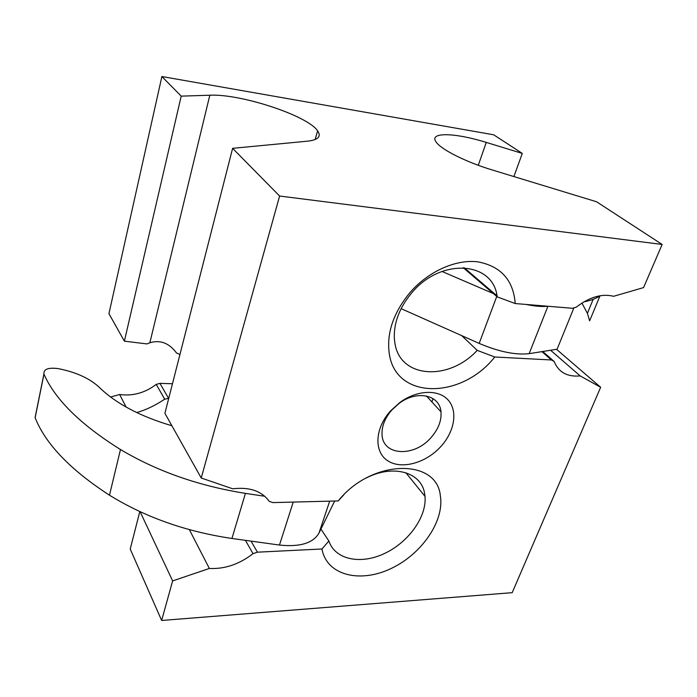 <?xml version="1.0" encoding="UTF-8"?>
<svg xmlns="http://www.w3.org/2000/svg" width="697" height="697" viewBox="0 0 697 697"><rect width="100%" height="100%" fill="white"/><g stroke="black" fill="none" stroke-linecap="round" stroke-linejoin="round"><path stroke-width="1.05" d="M556.546 349.31L600.648 387.262L580.174 375.91C567.297 377.094 558.619 372.285 554.132 361.482L542.763 351.497M580.174 375.91L550.604 350.251M541.918 351.628L551.405 359.966L494.774 357.003C461.771 399.006 396.549 400.183 389.414 354.555C386.26 333.959 393.03 313.389 409.723 292.862C428.063 271.499 455.725 259.084 477.767 261.837C500.855 266.176 513.341 280.081 515.231 303.543L572.394 308.283L576.262 307.159C589.549 296.992 602.008 293.367 613.63 296.295L643.566 287.6L662.15 244.455L279.602 196.031L201.233 478.003L232.685 488.797C249.535 486.82 261.723 491.002 269.242 501.352L272.867 502.598L338.228 500.934C371.388 459.044 437.045 458.042 440.356 495.828C444.538 520.755 422.086 553.636 391.845 568.16C361.699 583.023 328.967 576.253 322.484 551.466L321.927 548.983L257.428 552.181L253.028 553.671L245.414 540.341M554.132 361.482L551.405 359.966M140.106 511.72L172.638 580.915L209.37 568.464C224.791 569.188 239.35 564.256 253.028 553.671M172.638 580.915L161.643 620.469L512.199 592.668L600.648 387.262M390.564 410.89C374.716 428.35 373.784 451.874 387.706 460.743C401.402 469.883 425.937 463.078 440.844 446.542C454.461 431.678 458.042 411.3 448.328 400.244C438.762 389.083 417.085 389.815 399.869 402.483L390.564 410.89M139.801 511.581L130.226 549.062L161.643 620.469M463.252 267.7L497.231 296.887L497.057 295.903C492.5 261.157 440.338 257.777 411.491 293.176C399.259 308.004 393.561 323.269 394.38 338.977L394.938 343.36C400.217 378.654 449.016 381.111 477.201 350.364L461.762 335.649M477.201 350.364L494.774 357.003M343.647 494.992L338.228 500.934M179.931 354.529L176.454 352.917C169.127 343.037 160.258 339.657 149.855 342.767L209.823 95.219L181.203 96.142L161.887 76.531L493.676 134.791L522.297 153.427L513.881 176.568M320.942 529.067L328.879 541.02C335.161 559.839 360.854 564.875 384.735 553.392C408.677 542.118 426.912 516.616 424.996 496.369L424.656 493.781C421.668 472.383 393.535 463.845 366.291 477.976M328.879 541.02L321.927 548.983M159.935 383.359L156.241 384.387L164.701 399.181L168.604 398.379L159.935 383.359L172.464 383.759M251.033 541.116L257.428 552.181M209.37 568.464L189.357 529.65M497.231 296.887L515.231 303.543M522.297 153.427L486.262 142.406C455.15 132.674 428.638 131.838 436.069 141.935C440.774 149.332 465.735 161.992 492.082 169.92L596.571 201.764L662.15 244.455M279.602 196.031L232.615 148.33L307.682 141.16C318.207 139.923 321.517 136.49 317.605 130.862C307.786 115.702 240.805 93.625 209.823 95.219M232.615 148.33L164.91 413.321L201.233 478.003M391.958 409.871C385.092 417.782 381.773 425.902 382.026 434.214C382.357 455.943 414.14 457.485 430.999 437.62C438.343 429.23 441.671 420.631 440.966 411.805C439.807 394.877 416.902 389.789 399.12 403.397L391.958 409.871M433.055 398.64L431.87 401.908M164.701 399.181C155.222 405.497 145.882 409.958 136.699 412.572M156.241 384.387C145.011 392.908 132.813 396.279 119.649 394.511L110.562 397.029M161.887 76.531L108.941 313.667L124.38 341.164L146.997 343.917L149.855 342.767M181.203 96.142L124.38 341.164M126.131 407.083L119.649 394.511M171.889 425.754C140.193 416.388 116.024 403.615 99.375 387.436C90.192 378.715 76.888 372.529 59.472 368.87L58.165 368.608C48.302 367.363 43.545 369.149 43.911 373.958L43.972 374.097C54.924 399.337 80.425 424.482 120.476 449.53C157.173 471.355 198.819 485.966 245.414 493.371L264.747 496.264M35.808 414.009L35.138 417.773C45.601 444.024 70.388 469.839 109.481 495.201C145.316 517.27 186.143 531.689 231.944 538.476L279.471 545.054C299.91 547.18 313.075 543.198 318.965 533.118L334.665 501.03M599.96 295.955L589.636 320.838L587.397 313.345L581.934 303.082M401.115 308.649L479.17 343.403C498.991 351.785 515.649 355.2 529.145 353.658L557.095 349.223L573.919 307.839M496.883 295.066L495.279 294.378M493.354 293.55L441.942 271.447M526.026 304.432C534.869 306.253 542.161 306.863 547.903 306.253M583.894 301.879C590.925 300.442 596.405 298.386 600.344 295.702M486.262 142.406L478.273 165.294M35.138 417.773L43.972 374.097M109.481 495.201L120.476 449.53M231.944 538.476L245.414 493.371M279.471 545.054L293.228 502.075M318.965 533.118L329.69 501.152M529.145 353.658L547.92 306.253M479.17 343.403L496.743 296.46M315.122 139.566L317.605 130.862M405.854 472.732L424.996 496.369M464.228 267.753L497.057 295.903M440.966 411.805L426.416 395.974M35.077 417.625L43.911 373.958M587.397 313.345L593.191 299.292"/></g></svg>
